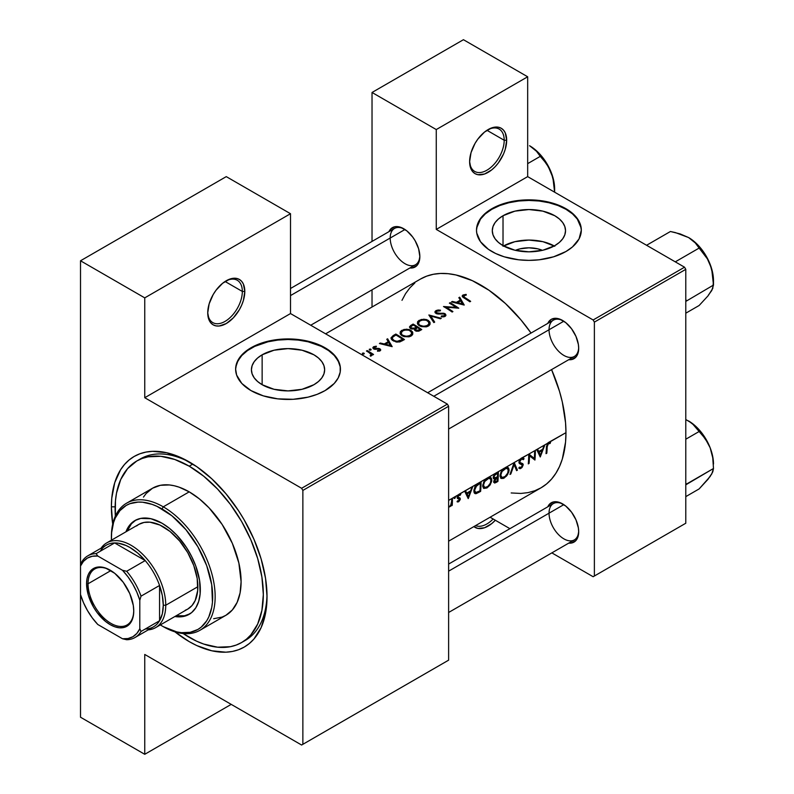 <?xml version="1.0" encoding="UTF-8"?>
<svg xmlns="http://www.w3.org/2000/svg" width="794" height="794" viewBox="0 0 794 794"><rect width="100%" height="100%" fill="white"/><g stroke="black" fill="none" stroke-linecap="round" stroke-linejoin="round"><path stroke-width="1.19" d="M504.2 140.26A24.455 14.123 120 0 0 487.516 129.938A24.455 14.123 -60 0 1 499.138 129.065A24.455 14.123 -60 0 1 504.2 140.26L486.95 130.295L504.2 140.26A24.455 14.123 -60 0 1 493.531 164.864A24.455 14.123 -60 0 1 474.683 171.425A24.455 14.123 -60 0 1 469.631 160.924A24.455 14.123 120 0 0 487.218 170.035A24.455 14.123 120 0 0 504.2 140.26L506.671 140.26L504.2 140.26M469.621 161.648A26.202 15.126 -60 0 1 488.141 129.561A26.202 15.126 -60 0 1 506.671 140.26L505.262 132.886L503.555 130.176L501.242 128.261L498.443 127.219L491.764 127.884L484.529 132.062L477.849 139.109L475.04 143.386L471.031 152.647L469.621 161.648L471.031 169.023L472.738 171.732L475.04 173.648L477.849 174.69L484.529 174.025L491.764 169.847L495.238 166.631L498.443 162.8L503.555 153.947L505.262 149.262L506.671 140.26A26.202 15.126 -60 0 1 488.141 172.348A26.202 15.126 -60 0 1 469.621 161.648M242.329 291.448A24.455 14.123 120 0 0 225.645 281.126A24.455 14.123 -60 0 1 237.267 280.252A24.455 14.123 -60 0 1 242.329 291.448L225.079 281.493L242.329 291.448A24.455 14.123 -60 0 1 231.65 316.062A24.455 14.123 -60 0 1 212.812 322.612A24.455 14.123 -60 0 1 207.75 312.111A24.455 14.123 120 0 0 225.337 321.223A24.455 14.123 120 0 0 242.329 291.448L244.8 291.448L242.329 291.448M207.74 312.846A26.202 15.126 -60 0 1 226.27 280.748A26.202 15.126 -60 0 1 244.8 291.448L243.391 284.073L241.674 281.364L239.371 279.458L236.562 278.416L229.883 279.081L222.657 283.25L215.978 290.296L213.169 294.584L209.15 303.844L207.74 312.846L209.15 320.22L210.867 322.93L213.169 324.835L215.978 325.877L219.184 326.006L226.27 323.545L233.367 317.818L239.371 309.71L241.674 305.134L243.391 300.45L244.8 291.448A26.202 15.126 -60 0 1 226.27 323.545A26.202 15.126 -60 0 1 207.74 312.846M515.375 250.328A23.195 13.399 180 0 1 542.441 250.328L537.786 248.84L528.913 247.817L520.03 248.84L515.375 250.328M554.242 245.951A36.613 21.14 -0 0 0 503.575 245.951M503.019 215.74A36.613 21.14 180 0 1 542.917 211.154A36.613 21.14 180 0 1 565.526 230.687A36.613 21.14 180 0 1 554.798 245.634L542.917 250.219L528.913 251.827L514.899 250.219L503.019 245.634L503.019 215.74L514.899 211.154L528.913 209.547L542.917 211.154L554.798 215.74L559.353 218.946L562.738 222.598L564.822 226.568L565.526 230.687L564.822 234.816L562.738 238.776L559.353 242.428L554.798 245.634A36.613 21.14 180 0 1 514.899 250.219A36.613 21.14 180 0 1 492.29 230.687L492.995 226.568L495.079 222.598L498.463 218.946L503.019 215.74L503.019 245.634L498.463 242.428L495.079 238.776L492.995 234.816L492.29 230.687A36.613 21.14 180 0 1 503.019 215.74M581.317 230.399A52.404 30.261 -0 0 0 548.733 202.678A52.404 30.261 -0 0 0 491.853 209.288L491.853 208.723A52.404 30.261 180 0 1 548.962 202.162A52.404 30.261 180 0 1 581.317 230.121A52.404 30.261 180 0 1 565.963 251.509L572.484 246.924L579.064 238.905L581.317 230.121L580.305 224.216L577.327 218.539L572.484 213.308L562.152 206.728L553.616 203.433L544.118 201.16L528.913 199.86L513.698 201.16L504.2 203.433L495.664 206.728L485.333 213.308L480.489 218.539L477.512 224.216L476.499 230.121L476.757 233.079L480.489 241.694L488.399 249.316L495.664 253.504L504.2 256.799L518.681 259.797L528.913 260.372L539.136 259.797L553.616 256.799L565.963 251.509A52.404 30.261 180 0 1 508.855 258.07A52.404 30.261 180 0 1 476.499 230.121A52.404 30.261 180 0 1 491.853 208.723L491.853 209.288A52.404 30.261 -0 0 0 476.499 230.399M262.139 354.809A36.613 21.14 180 0 1 302.048 350.223A36.613 21.14 180 0 1 324.647 369.756A36.613 21.14 180 0 1 313.928 384.703L302.048 389.288L288.033 390.896L274.019 389.288L262.139 384.703L262.139 354.809L274.019 350.223L288.033 348.616L302.048 350.223L313.928 354.809L318.483 358.015L321.858 361.667L323.942 365.627L324.647 369.756L323.942 373.875L321.858 377.845L318.483 381.497L313.928 384.703A36.613 21.14 180 0 1 274.019 389.288A36.613 21.14 180 0 1 251.42 369.756L252.125 365.627L254.209 361.667L257.593 358.015L262.139 354.809L262.139 384.703L257.593 381.497L254.209 377.845L252.125 373.875L251.42 369.756A36.613 21.14 180 0 1 262.139 354.809M340.437 369.468A52.404 30.261 -0 0 0 307.864 341.748A52.404 30.261 -0 0 0 250.973 348.358L250.973 347.792A52.404 30.261 180 0 1 308.092 341.231A52.404 30.261 180 0 1 340.437 369.18A52.404 30.261 180 0 1 325.093 390.579L334.254 383.452L338.184 377.964L340.189 372.148L340.189 366.223L339.435 363.285L334.254 354.918L328.547 349.985L321.282 345.797L312.737 342.502L298.256 339.504L288.033 338.929L277.811 339.504L267.975 341.231L254.785 345.797L247.52 349.985L241.813 354.918L236.632 363.285L235.629 369.18L236.632 375.086L241.813 383.452L250.973 390.579L263.33 395.869L277.811 398.856L293.175 399.293L308.092 397.139L317.153 394.34L325.093 390.579A52.404 30.261 180 0 1 267.975 397.139A52.404 30.261 180 0 1 235.629 369.18A52.404 30.261 180 0 1 250.973 347.792L250.973 348.358A52.404 30.261 -0 0 0 235.629 369.468M553.388 503.585A20.962 12.099 60 0 1 563.264 504.279A20.962 12.099 -120 0 0 549.041 513.172A20.962 12.099 -120 0 0 563.561 538.669A20.962 12.099 -120 0 0 578.677 530.988A20.962 12.099 60 0 1 574.35 539.89A20.962 12.099 60 0 1 558.192 534.273A20.962 12.099 60 0 1 549.041 513.172M547.781 506.81A22.708 13.111 60 0 1 562.628 503.902A22.708 13.111 60 0 1 578.687 531.722L578.379 527.921L575.987 519.852L571.551 512.18L565.765 506.066L559.502 502.453L553.706 501.877L549.279 504.438L547.781 506.81M427.658 392.742L553.388 320.151A20.962 12.099 60 0 1 563.264 320.855A20.962 12.099 -120 0 0 549.041 329.748A20.962 12.099 -120 0 0 563.561 355.246A20.962 12.099 -120 0 0 578.677 347.554A20.962 12.099 60 0 1 574.35 356.456A20.962 12.099 60 0 1 558.192 350.839A20.962 12.099 60 0 1 549.041 329.748M547.781 323.386A22.708 13.111 60 0 1 562.628 320.478A22.708 13.111 60 0 1 578.687 348.288L578.379 344.497L575.987 336.428L571.551 328.756L565.765 322.642L559.502 319.019L556.485 318.334L551.274 319.347L547.781 323.386M290.505 288.5L394.529 228.434A20.962 12.099 60 0 1 404.404 229.138A20.962 12.099 -120 0 0 390.191 238.031A20.962 12.099 -120 0 0 404.712 263.529A20.962 12.099 -120 0 0 419.828 255.837A20.962 12.099 60 0 1 415.49 264.749L310.732 325.232M388.931 231.669A22.708 13.111 60 0 1 403.779 228.761A22.708 13.111 60 0 1 419.837 256.571L418.617 248.77L415.133 240.751L412.701 237.039L406.915 230.925L400.642 227.312L394.856 226.737L390.43 229.297L388.931 231.669M136.806 460.986A104.818 60.513 60 0 1 189.21 466.177L192.833 464.083L189.21 466.177L174.759 459.468L160.854 456.312L148.041 456.828L142.195 458.456L136.806 460.986L127.586 468.629L120.738 479.477L116.52 493.094L115.458 500.786L115.348 516.12A104.818 60.513 60 0 1 136.806 460.986L140.508 458.843A104.818 60.513 60 0 1 191.096 463.011A104.818 60.513 -120 0 0 138.692 459.974M111.388 506.83A110.058 63.54 60 0 1 189.21 461.9A110.058 63.54 60 0 1 267.032 596.691L265.543 578.29L261.107 558.877L253.921 539.195L244.244 519.991L238.587 510.8L225.903 493.689L211.8 478.812L196.843 466.733L181.588 457.93L166.621 452.719L152.527 451.329L145.977 452.084L139.843 453.791L134.186 456.451L129.055 460.024L124.509 464.48L120.579 469.77L114.743 482.673L111.765 498.235L111.388 506.83L112.718 524.1A110.058 63.54 60 0 1 111.388 506.83L115.12 506.83L111.388 506.83M457.602 498.582L457.116 497.143L458.297 494.821L455.111 496.657L454.724 498.414L454.019 498.156L454.347 497.104L448.62 500.409L452.461 498.195A120.539 69.594 60 0 1 452.223 505.351L451.449 505.798A120.539 69.594 -120 0 0 451.508 504.766L449.235 506.959L451.121 504.547L451.657 501.074A120.539 69.594 -120 0 0 451.677 498.642A120.539 69.594 60 0 1 451.657 501.074L450.694 505.302M450.397 505.639L449.235 506.959L450.436 506.393L451.508 504.766A120.539 69.594 60 0 1 451.449 505.798L452.223 505.351L451.498 504.934L452.223 505.351A120.539 69.594 -120 0 0 452.461 498.195L454.347 497.104L454.009 497.997L454.724 498.414L454.009 497.997L455.23 497.878L455.111 496.657L458.297 494.821L457.096 497.471L457.87 498.682M520.159 462.704L522.71 463.627L523.246 464.728L522.124 467.348L519.911 468.698L518.76 468.093L519.504 467.1L521.102 467.348L522.462 465.403L519.107 463.101L519.187 460.977L520.378 458.982L514.204 462.545L517.42 470.157L516.596 470.644L514.125 464.679L510.83 473.968L509.996 474.445L514.095 462.604L506.135 467.2L508.716 468.271L508.875 471.795L506.632 475.963L503.366 478.425L501.123 478.445L500.012 476.102L500.945 472.102L503.207 468.897L498.354 471.696A120.539 69.594 60 0 1 497.907 481.422L494.712 483.03L493.679 482.137L494.791 478.99L493.431 478.534L493.282 476.827L496.012 473.045L488.836 477.184L491.417 478.256L491.685 481.343L489.948 485.174L486.97 487.973L483.824 488.429L482.752 486.543L483.655 482.087L485.908 478.881L481.055 481.68A120.539 69.594 60 0 1 480.618 491.407L476.162 493.66L474.078 492.518L474.812 486.93L478.375 483.228L472.857 486.414L468.311 498.513L464.649 491.149L459.676 494.027L460.768 494.245L460.242 495.218L458.396 495.714L457.979 497.451L460.063 498.086L460.222 499.585L458.763 501.689L457.046 501.719L457.602 500.816L458.982 500.667L459.16 498.87M511.177 492.955L520.914 493.441L528.089 492.617L534.809 490.742L541.002 487.834A120.539 69.594 -120 0 0 565.963 432.661L549.478 442.179L550.56 442.447L550.093 443.469L547.91 443.995L547.195 446.784A120.539 69.594 60 0 1 546.798 453.205L546.024 453.652A120.539 69.594 -120 0 0 546.421 447.131L547.493 443.32L544.912 444.819L540.257 456.977L536.704 449.553L535.374 450.317A120.539 69.594 60 0 1 534.938 460.054L529.479 455.825A120.539 69.594 60 0 1 529.062 463.438L528.288 463.885A120.539 69.594 -120 0 0 528.725 454.158L522.502 457.751L524.05 458.763L523.315 459.686L522.045 458.922L520.824 459.597L519.762 461.413L520.08 462.644M448.62 541.18L541.002 487.834L546.619 483.923L551.602 479.04L555.899 473.244L559.482 466.574L562.301 459.111L565.556 442.069L565.963 432.661A120.539 69.594 -120 0 0 551.572 369.607L559.482 391.253L562.301 401.972L565.556 422.775L565.963 432.661L548.475 442.496L550.56 442.447L550.093 443.469L548.446 442.516L547.493 443.32L548.475 442.496L550.093 443.469L548.029 442.804L549.001 443.36L547.681 443.112L548.436 443.548L547.195 446.784L546.451 446.357L547.195 446.784A120.539 69.594 -120 0 1 546.798 453.205L546.103 452.798L546.798 453.205L546.024 453.652A120.539 69.594 60 0 0 546.421 447.131L547.493 443.32L544.069 445.305L544.912 444.819L540.257 456.977L536.704 449.553L544.069 445.305L537.548 449.067L538.789 451.498L542.709 449.235L544.069 445.305L542.709 449.235L538.789 451.498L537.548 449.067L535.374 450.317A120.539 69.594 -120 0 1 534.938 460.054L529.479 455.825A120.539 69.594 -120 0 1 529.062 463.438L528.367 463.041L529.062 463.438L528.288 463.885A120.539 69.594 60 0 0 528.725 454.158L534.6 450.764L528.903 454.059L534.332 458.446A120.539 69.594 -120 0 0 534.6 450.764A120.539 69.594 60 0 1 534.332 458.446L528.903 454.059L521.44 458.108L523.425 458.029L522.502 457.751M420.463 279.061L426.666 276.153L433.385 274.277L440.551 273.454L448.114 273.692L455.994 274.982L472.38 280.679L489.084 290.326L505.48 303.556L520.914 319.853L531.047 333.053A120.539 69.594 -120 0 0 420.463 279.061L325.609 333.827M521.172 458.277L520.378 458.982L521.172 458.277M457.364 498.414L459.528 499.495L458.982 500.667L457.602 500.816L457.046 501.719L458.595 501.788L460.302 499.019L457.116 497.173L460.302 499.019L460.063 498.086L457.235 496.617L457.87 496.984L459.001 495.178L458.327 494.791L460.242 495.218L460.768 494.245L458.793 494.414L520.378 458.982L519.365 460.55L519.127 463.13L522.462 465.403L521.102 467.348L519.504 467.1L518.76 468.093L520.229 468.659L521.757 467.735M455.448 497.163L454.347 497.104L455.022 496.657M462.773 295.16L466.108 294.376L466.316 295.031L463.478 295.914L464.897 297.571A120.539 69.594 60 0 1 470.653 301.343L469.879 301.789A120.539 69.594 -120 0 0 464.043 297.968L462.267 296.559L462.773 295.16M456.371 302.355L460.292 300.082L458.833 297.681L459.676 297.184L464.222 305.055L451.478 301.918L452.322 301.432L456.371 302.355L452.322 301.432L452.322 302.107L452.322 301.432L451.478 301.918L464.222 305.055L459.676 297.184L459.676 299.07L459.676 297.184L458.833 297.681L460.292 300.082L456.371 302.355L456.371 303.04L456.371 302.355M444.442 315.615L444.749 314.642L443.618 313.967L438.149 314.027L435.132 312.757L435.082 311.456L436.214 310.494L440.213 310.146L440.213 310.891L436.72 311.218L436.372 312.767L445.325 313.958L445.97 315.168L445.216 316.3L441.256 316.746L441.424 315.982L444.223 315.764L441.424 315.982L441.256 316.746L443.251 316.895L445.702 315.843M428.859 314.98L441.275 318.305L440.442 318.781L430.745 316.032L434.685 322.116L433.852 322.592L428.859 314.98L433.852 322.592L434.685 322.116L430.745 316.032L440.442 318.781L441.275 318.305L428.859 314.98M401.695 330.413L406.439 329.182L409.476 329.659L412.394 331.703L412.811 334.036L411.491 335.753L408.979 336.825L404.017 336.606L401.496 335.356L400.136 333.649L400.285 331.823L401.695 330.413M393.149 335.604L395.829 334.056A120.539 69.594 60 0 1 404.474 339.554L400.107 341.807L396.831 342.085L392.524 340.418L390.985 337.887L393.149 335.604L390.976 338.065L391.521 339.475L396.057 341.966L399.67 341.926L404.474 339.554A120.539 69.594 -120 0 0 395.829 334.056L395.829 335.078L395.829 334.056L393.149 335.604L393.149 336.745L393.149 335.604M373.448 346.849L376.287 346.194L376.356 346.839L374.242 347.306L374.153 348.278L379.393 348.586L380.505 349.34L380.554 350.432L377.527 351.216L377.507 350.561L379.264 350.362L377.507 350.561L377.527 351.216L380.038 350.869L380.505 349.34L378.718 348.417L374.341 348.417L374.44 347.177L376.356 346.839L376.287 346.194L373.627 346.74L372.833 347.802L373.448 346.849M372.843 347.951L373.597 348.884L372.843 347.951M373.736 348.963L374.867 349.31L373.736 348.963M375.125 349.33L376.892 349.201L375.125 349.33M377.279 349.152L378.45 349.092L377.279 349.152M378.659 349.122L379.234 349.33L378.659 349.122M379.413 350.253L379.264 351.147L379.264 350.362M369.26 349.281L370.5 349.062L371.106 349.727L369.716 350.154L369.26 349.281M370.947 355.097L370.709 356.109L370.709 355.295L370.203 355.454L370.441 356.139L371.761 355.523L371.84 354.322A120.539 69.594 60 0 1 372.763 354.928L373.547 354.481A120.539 69.594 -120 0 0 367.225 350.561L366.451 351.017L367.225 350.561A120.539 69.594 60 0 1 373.547 354.481L372.763 354.928A120.539 69.594 -120 0 0 371.84 354.322L371.731 355.563L370.441 356.139L371.026 354.293L368.575 352.268A120.539 69.594 -120 0 0 366.451 351.017A120.539 69.594 60 0 1 368.575 352.268L371.066 354.402M362.392 353.251L363.632 353.032L364.238 353.697L362.838 354.124L362.392 353.251M384.316 343.951L388.236 341.688L386.777 339.276L387.621 338.79L392.167 346.66L379.423 343.524L380.266 343.038L384.316 343.951L380.266 343.038L380.266 343.703L380.266 343.038L379.423 343.524L392.167 346.66L387.621 338.79L387.621 340.666L387.621 338.79L386.777 339.276L388.236 341.688L384.316 343.951L384.316 344.646L384.316 343.951M410.667 328.577L410.776 326.741L413.227 325.034A120.539 69.594 60 0 1 416.443 326.999L416.443 328.091L416.443 326.999L414.21 328.16L411.252 328.021L410.786 325.421L413.118 324.071A120.539 69.594 60 0 1 421.763 329.57L418.676 331.177L416.364 331.187L414.706 330.274L414.349 328.895L411.798 328.994L410.012 328.121L409.496 326.89L410.786 325.421L409.486 327.078M418.984 320.439L423.738 319.198L426.765 319.674L429.683 321.719L430.11 324.051L428.79 325.768L426.269 326.85L421.306 326.622L418.795 325.371L417.436 323.664L417.575 321.838L418.984 320.439M449.374 303.139L450.148 302.693A120.539 69.594 60 0 1 458.793 308.191L446.109 307.169A120.539 69.594 60 0 1 452.917 311.585L452.143 312.032A120.539 69.594 -120 0 0 443.499 306.534L456.163 307.377A120.539 69.594 -120 0 0 449.374 303.139A120.539 69.594 60 0 1 456.163 307.377L443.499 306.534A120.539 69.594 60 0 1 452.143 312.032L452.917 311.585A120.539 69.594 -120 0 0 446.109 307.169L458.793 308.191A120.539 69.594 -120 0 0 450.148 302.693L450.148 303.596L450.148 302.693L449.374 303.139M470.644 490.841L472.003 486.901L465.492 490.662L466.733 493.104L470.644 490.841L466.733 493.104L465.492 490.662L464.649 491.149L468.202 498.582L472.857 486.414L472.003 486.901L470.644 490.841M527.673 176.625L684.547 267.201L593.138 319.972L436.263 229.406L527.673 176.625L684.547 267.201L685.788 269.345L685.788 523.236L594.378 576.007L594.378 322.116L685.788 269.345L685.788 523.236L593.138 576.722L551.85 552.882L593.138 576.722L685.788 523.236L593.138 576.722L594.378 576.007L594.378 322.116L593.138 319.972L594.378 322.116L685.788 269.345L684.547 267.201L593.138 319.972L436.263 229.406L436.263 129.561L436.263 229.406L527.673 176.625L527.673 76.78L463.438 39.7L527.673 76.78L527.673 176.625M100.272 551.235A47.164 27.234 60 0 1 114.644 542.937A47.164 27.234 60 0 1 145.203 560.574L137.779 553.1L129.918 547.473L125.968 545.468L118.266 543.175L114.644 542.937L145.203 560.574L126.673 571.273L122.514 570.3L97.801 556.038L96.114 553.636A47.164 27.234 -120 0 0 81.742 561.924L80.512 566.023L80.512 260.779L226.27 176.625L290.505 213.715L290.505 313.561L447.379 404.126L301.621 488.28L144.746 397.715L290.505 313.561L447.379 404.126L448.62 406.27L448.62 660.161L302.861 744.315L302.861 490.424L448.62 406.27L448.62 660.161L301.621 745.03L144.746 654.455L144.746 754.3L80.512 717.22L80.512 594.547L83.469 602.626L87.449 610.517L92.283 617.901L97.801 624.501L122.514 638.763L126.673 639.736A47.164 27.234 -120 0 0 141.034 631.448L139.804 628.779L139.804 600.254L141.034 596.155L159.564 585.466L159.564 620.749A47.164 27.234 60 0 1 145.203 629.047M372.029 307.02L372.029 289.84L372.029 307.02M372.029 241.426L372.029 92.471L463.438 39.7L372.029 92.471L436.263 129.561L527.673 76.78L436.263 129.561L372.029 92.471L372.029 241.426M509.917 528.675L490.097 517.231L509.917 528.675M409.893 267.985L412.701 267.876L417.128 265.315L418.617 262.963L419.837 256.571A22.708 13.111 60 0 1 409.893 267.985M568.742 359.692L571.551 359.583L575.987 357.032L578.379 351.732L578.687 348.288A22.708 13.111 60 0 1 568.742 359.692M568.742 543.126L571.551 543.017L575.987 540.456L577.466 538.114L578.687 531.722A22.708 13.111 60 0 1 568.742 543.126M414.845 282.972L409.863 287.855L405.565 293.661L401.992 300.321M80.512 717.22L80.512 260.779L144.746 297.869L144.746 397.715L301.621 488.28L302.861 490.424L302.861 744.315L301.621 745.03L144.746 654.455L144.746 754.3L80.512 717.22M174.918 631.835L189.21 641.621L196.843 645.591L211.8 650.792L225.903 652.192L232.453 651.437L238.587 649.72L244.244 647.07L249.366 643.497L253.921 639.041L261.107 627.657L265.543 613.355L267.032 596.691A110.058 63.54 60 0 1 174.918 631.835M447.379 660.876L301.621 745.03L447.379 660.876M267.012 594.508A104.818 60.513 60 0 1 245.326 640.391A104.818 60.513 60 0 1 243.44 641.403A104.818 60.513 -120 0 0 267.012 594.508M340.189 366.788L338.184 360.972L334.254 355.494L328.547 350.561L321.282 346.363L308.092 341.797L298.256 340.08L288.033 339.495L277.811 340.08L267.975 341.797L254.785 346.363L247.52 350.561L241.813 355.494L237.882 360.972L235.878 366.788M581.059 227.719L577.327 219.104L572.484 213.874L565.963 209.288L558.023 205.527L548.962 202.738L539.136 201.011L528.913 200.435L518.681 201.011L508.855 202.738L499.793 205.527L491.853 209.288L485.333 213.874L480.489 219.104L476.757 227.719M554.798 246.259L542.917 241.684L528.913 240.076L514.899 241.684L503.019 246.259M231.213 704.377L144.746 754.3L231.213 704.377M226.27 176.625L80.512 260.779L144.746 297.869L290.505 213.715L226.27 176.625M144.746 297.869L290.505 213.715L290.505 313.561L144.746 397.715L144.746 297.869M363.96 354.005L363.96 353.161L362.511 353.161L363.235 354.174L363.96 353.161L364.257 353.588M362.511 353.161L362.511 353.995M367.225 350.561L367.225 351.464L367.225 350.561M371.949 355.067L371.84 354.322M370.828 350.035L370.828 349.191L369.389 349.191L370.103 350.204L370.828 349.191L371.126 349.618M369.389 349.191L369.389 350.025M373.627 348.903L373.627 346.74L373.627 348.903M376.287 346.839L376.287 346.194L376.287 346.839M374.341 348.417L373.954 347.782M375.155 349.33L375.155 348.665L375.155 349.33M376.763 349.221L376.763 348.506L376.763 349.221M378.718 349.132L378.718 348.417L378.718 349.132M379.979 350.898L379.979 348.864L379.979 350.898M380.554 350.432L380.713 349.886M388.236 342.75L388.236 341.688L388.236 342.75M390.44 345.529L385.606 344.268L385.606 344.963L385.606 344.268L388.703 342.482L390.44 346.253L388.703 342.482L385.606 344.268L390.44 345.529M392.315 338.78L394.29 340.586L397.109 341.351L402.806 339.385A120.539 69.594 -120 0 0 395.938 335.018L392.802 337.033L392.315 338.78L392.693 337.152L395.938 335.018A120.539 69.594 60 0 1 402.806 339.385L402.806 340.517L402.806 339.385L402.201 340.854L402.201 339.743L399.303 341.112L399.303 342.006L399.303 341.112L396.226 341.241L393.725 340.259L393.725 341.142L392.216 338.254L392.216 340.179M411.074 336.031L412.453 334.78L412.771 332.468L410.974 330.383L410.974 331.445L410.974 330.383L408.9 329.49L403.977 329.46L400.494 331.485L400.504 334.373L404.017 336.606L408.979 336.825L411.074 336.031M401.913 331.465L401.913 330.284L401.913 331.465M411.59 333.867L410.141 335.435L410.141 336.477L410.141 335.435L406.717 336.269L403.56 335.663M401.178 335.098L401.178 332.944L402.707 336.09L401.178 332.944L402.826 330.78L404.503 330.106L408.503 330.106L410.2 330.83L411.709 332.835M402.826 335.286L402.826 336.15L402.826 335.286M409.496 326.89L411.312 328.855L414.349 328.895L414.607 330.165L416.106 331.108L418.974 331.078L421.763 329.57A120.539 69.594 -120 0 0 413.118 324.071L413.118 325.093L413.118 324.071L410.786 325.421L411.252 328.835L411.252 328.021L414.21 328.16L414.21 328.924L414.21 328.16L415.927 327.297L415.927 328.448L416.443 326.999A120.539 69.594 -120 0 0 413.227 325.034L410.776 326.741M415.421 329.589L417.207 330.592L420.105 329.401L419.053 330.016L419.053 331.048L419.053 330.016L415.947 330.215L415.947 331.058L415.49 328.914L417.336 327.565A120.539 69.594 60 0 1 420.105 329.401L420.105 330.532L420.105 329.401A120.539 69.594 -120 0 0 417.336 327.565L415.421 329.589L415.49 328.914M428.363 326.046L429.752 324.796L430.07 322.483L428.274 320.399L428.274 321.461L428.274 320.399L426.199 319.506L421.277 319.476L417.783 321.501L417.803 324.389L421.306 326.622L426.269 326.85L428.363 326.046M419.202 321.481L419.202 320.3L419.202 321.481M428.879 323.883L427.44 325.451L427.44 326.493L427.44 325.451L424.006 326.284L420.85 325.679M418.468 325.113L418.478 322.959L419.996 326.106L418.478 322.959L420.125 320.796L421.803 320.121L425.802 320.121L427.5 320.845L429.008 322.85M420.125 325.302L420.125 326.165L420.125 325.302M430.745 317.739L430.745 316.032L430.745 317.739M436.104 312.022L436.64 313.759L436.104 312.022L436.879 311.129L440.213 310.891L440.501 310.206L438.129 310.007L435.985 310.613L435.985 313.481L435.985 310.613L434.933 312.062M437.802 313.997L437.802 313.312L437.802 313.997M445.136 313.809L445.136 316.349L445.136 313.809L444.312 313.422L443.33 313.223L443.33 313.918L443.33 313.223L440.739 313.283L440.739 313.977L440.739 313.283L437.802 313.312M441.424 316.776L441.424 315.982L441.424 316.776M444.223 316.746L444.223 315.764L444.223 316.746M434.933 311.982L436.968 313.848L443.618 313.967L444.749 314.642L444.223 315.764M446.109 308.092L446.109 307.169L446.109 308.092M456.163 308.012L456.163 307.377L456.163 308.012M460.292 301.154L460.292 300.082L460.292 301.154M462.495 303.933L457.662 302.663L457.662 303.358L457.662 302.663L460.758 300.876L462.495 304.648L460.758 300.876L457.662 302.663L462.495 303.933M470.653 301.343A120.539 69.594 -120 0 0 464.897 297.571L464.897 298.504L464.897 297.571L463.597 296.638L463.865 295.537L466.316 295.031L466.108 294.376L463.021 295.001L462.267 296.559L464.043 297.968A120.539 69.594 60 0 1 469.879 301.789L470.653 301.343M463.021 297.303L463.021 295.001L463.021 297.303M462.257 295.715L462.267 296.559M466.108 295.05L466.108 294.376L466.108 295.05M463.597 296.638L463.865 295.537M402.707 335.207L405.923 336.239L409.347 335.812L411.471 334.125L411.352 331.912L408.97 330.244L405.476 329.937L402.479 330.999L401.178 332.944M419.996 325.222L423.212 326.255L426.646 325.828L428.77 324.141L428.651 321.927L426.259 320.26L422.765 319.952L419.768 321.014L418.478 322.959M465.205 492.22L466.733 493.104L465.205 492.22M468.42 496.687L467.1 493.868L465.592 492.995L467.1 493.868L470.197 492.082L469.343 491.595L470.197 492.082L468.42 496.687L466.971 495.843L468.42 496.687L470.197 492.082L467.1 493.868L468.42 496.687M457.046 501.719L457.721 501.997M458.595 501.788L457.423 501.113L458.595 501.788M458.475 498.761L459.339 498.979M460.768 494.245L459.676 494.027M460.063 498.086L458.069 497.55M454.218 498.463L454.724 498.414M480.618 491.407A120.539 69.594 -120 0 0 481.055 481.68L476.658 484.439L475.159 486.275L473.859 490.583L474.326 493.005L475.477 493.699L480.618 491.407L479.814 490.95L480.618 491.407M478.038 491.933L478.871 492.419L478.038 491.933M474.058 492.449L476.162 493.66L474.058 492.449M474.326 493.005L475.08 493.61M480.281 483.149A120.539 69.594 60 0 1 479.933 490.881L475.725 492.538L473.939 489.729L474.633 490.136L476.807 485.402L476.102 484.985L476.807 485.402L479.288 483.725L478.405 483.209L479.288 483.725L480.281 483.149L479.397 482.643L480.281 483.149L475.646 486.841L474.633 490.722L475.973 492.578L479.933 490.881A120.539 69.594 -120 0 0 480.281 483.149M475.725 492.538L475.03 492.052M482.722 485.591L483.824 488.429L486.97 487.973L486.057 487.447L486.97 487.973L490.305 484.648L491.814 480.291L490.98 479.814L491.814 480.291L491.814 479.774M483.308 488.002L483.824 488.429M490.077 477.214L491.059 477.789L488.836 477.184L485.908 478.881L483.586 482.226M483.496 485.144L484.707 487.506L487.754 486.524L490.454 483.05L490.93 479.616L489.451 478.266L486.573 478.316L487.397 478.792L484.697 481.521L483.496 485.144L482.812 484.747L483.496 485.144L484.697 481.521L488.816 478.256L490.821 479.308L490.761 482.256L489.104 485.203L487.02 487.02L485.7 487.536L483.893 486.93M490.017 478.454L488.181 477.393M485.928 479.765L485.749 480.301M494.622 483.04L496.23 482.405L495.347 481.889L496.23 482.405L497.907 481.422L497.113 480.966L497.907 481.422A120.539 69.594 -120 0 0 498.354 471.696L493.789 475.398M493.213 477.452L493.61 478.772L494.791 478.99L493.273 478.117L494.791 478.99L493.749 482.405M494.593 481.799L497.223 480.896A120.539 69.594 -120 0 0 497.431 477.819L496.052 477.621L496.905 478.117L494.444 481.154L493.818 480.797L494.593 481.799L495.347 479.278L497.431 477.819A120.539 69.594 60 0 1 497.223 480.896L495.267 481.918M495.347 477.938L497.481 476.827L494.384 477.919L493.322 476.618L493.997 477.005L494.861 475.02L496.468 473.8L495.605 473.303L496.468 473.8L497.57 473.164L496.687 472.658L497.57 473.164A120.539 69.594 60 0 1 497.481 476.827A120.539 69.594 -120 0 0 497.57 473.164L494.523 475.477L494.037 477.452L495.347 477.938L494.384 477.919M500.012 475.606L501.123 478.445L504.259 477.988L503.356 477.462L504.259 477.988L507.594 474.663L509.113 470.306L508.269 469.83L509.113 470.306L509.113 469.79M500.597 478.018L501.123 478.445M507.376 467.229L508.359 467.805L506.135 467.2L503.207 468.897L500.875 472.241M500.796 475.159L502.007 477.522L505.053 476.539L507.753 473.065L508.229 469.631L506.741 468.281L503.872 468.331L504.686 468.807L501.997 471.537L500.796 475.159L500.101 474.762L500.796 475.159L501.997 471.537L506.106 468.271L508.11 469.323L508.061 472.271L506.393 475.219L504.309 477.035L502.999 477.551L501.183 476.946M507.306 468.47L505.47 467.408M503.227 469.78L503.039 470.316M517.42 470.157L514.095 462.604L509.996 474.445L510.83 473.968L514.125 464.679L516.596 470.644L517.42 470.157L516.12 469.403L517.42 470.157M513.559 464.351L514.125 464.679L513.559 464.351M510.304 473.661L510.83 473.968L510.304 473.661M519.723 461.79L519.058 461.403L519.723 461.79L521.44 459.131L520.666 458.684L523.315 459.686L524.05 458.763L522.333 457.771L524.05 458.763L523.425 458.029M522.571 459.001L523.315 459.686M518.958 461.969L520.001 462.574L518.958 461.969M523.236 464.917L518.958 462.445L523.236 464.917L522.849 463.736L518.958 462.019M519.266 467.418L520.924 468.371L519.266 467.418M521.976 464.49L519.008 462.783L522.353 464.808M519.177 463.22L520.864 464.202L519.177 463.22M519.554 463.656L520.169 463.994M528.725 455.002L534.332 458.446L528.725 455.002M537.26 450.615L538.789 451.498L537.26 450.615M540.476 455.081L539.156 452.272L537.647 451.399L539.156 452.272L542.252 450.486L541.399 449.99L542.252 450.486L540.476 455.081L539.027 454.247L540.476 455.081L542.252 450.486L539.156 452.272L540.476 455.081M301.621 488.28L447.379 404.126L448.62 406.27L302.861 490.424L301.621 488.28M473.889 526.581L477.849 528.427L484.529 527.762L491.764 523.583L495.337 520.259A26.202 15.126 -60 0 1 473.889 526.581M493.153 518.988A24.455 14.123 -60 0 1 475.586 525.608A24.455 14.123 120 0 0 493.153 518.988M135.585 520.199A54.151 31.264 -120 0 0 127.199 531.087L131.437 523.782L136.201 519.832M125.958 531.791A54.151 31.264 60 0 1 134.96 520.546A54.151 31.264 60 0 1 162.036 523.226L169.509 528.397L176.695 535.057L186.332 547.294L191.642 556.485L195.81 566.102L199.592 580.503L200.148 593.783L198.679 601.435L195.81 607.787L191.642 612.591L186.332 615.648L180.089 616.869L174.879 616.521A54.151 31.264 60 0 0 189.111 614.348L189.111 614.348A54.151 31.264 60 0 0 197.418 570.955A54.151 31.264 60 0 0 162.036 523.226L150.92 518.72L140.766 518.403L134.96 520.546L132.439 522.303L128.271 527.107L125.958 531.791M111.398 537.498A73.366 42.36 60 0 1 126.593 503.198A73.366 42.36 60 0 1 163.276 506.83L162.036 508.964A71.619 41.348 60 0 1 212.683 596.691A71.619 41.348 60 0 1 162.036 625.93L163.276 626.645A73.366 42.36 -120 0 0 215.154 596.691A73.366 42.36 -120 0 0 163.276 506.83A73.366 42.36 60 0 1 211.204 571.481A73.366 42.36 60 0 1 199.959 630.277A73.366 42.36 60 0 1 163.276 626.645L176.744 631.895L181.419 632.669L190.173 632.312L197.855 629.473L201.19 627.151L206.708 620.799L208.832 616.839L211.71 607.529L212.445 602.279L211.71 584.712L206.708 565.665L197.855 546.768L185.915 529.658L171.921 515.792L157.073 506.383L152.16 504.389L142.662 502.225L138.166 502.086L129.908 503.694L126.226 505.421L119.924 510.641L115.249 518.055L113.572 522.492L111.636 532.615L111.418 540.188A71.619 41.348 60 0 1 111.388 538.203A71.619 41.348 60 0 1 162.036 508.964L163.276 506.83L189.21 491.853L163.276 506.83A73.366 42.36 -120 0 0 111.388 536.784L111.388 538.203M199.959 630.277L225.903 615.3A73.366 42.36 -120 0 0 237.148 556.505A73.366 42.36 -120 0 0 189.21 491.853L199.334 498.84L209.07 507.872L222.131 524.447L232.354 543.384L238.865 563.035L241.098 581.714L240.096 592.82L237.148 602.358L232.354 609.941L225.903 615.3L222.131 617.067L213.675 618.715M189.21 466.177A104.818 60.513 60 0 1 257.683 558.539A104.818 60.513 60 0 1 241.624 642.535A104.818 60.513 60 0 1 189.21 637.334A104.818 60.513 60 0 1 183.136 633.543L196.475 641.125L203.671 644.043L217.576 647.199L230.389 646.693L236.235 645.056L241.624 642.525L246.507 639.13L250.835 634.882L257.683 624.044L261.901 610.417L263.33 594.547L261.901 577.03L257.683 558.539L250.835 539.791L241.624 521.499L230.389 504.369L217.576 489.064L203.671 476.172L189.21 466.177M136.538 525.965L138.821 524.377A48.91 28.237 60 0 1 163.276 526.799A48.91 28.237 60 0 1 195.225 569.903A48.91 28.237 60 0 1 187.731 609.097L185.22 610.278M143.456 497.104L146.076 493.57L152.527 488.221L160.388 485.303L169.36 484.945L174.154 485.739L179.097 487.159L189.21 491.853A73.366 42.36 -120 0 0 152.527 488.221L126.593 503.198M160.338 624.908L162.036 625.93A71.619 41.348 60 0 1 160.338 624.908M189.726 613.98A54.151 31.264 -120 0 1 176.109 615.807L184.545 615.777L190.352 613.633M106.704 542.917A48.91 28.237 60 0 1 144.389 556.018A48.91 28.237 60 0 1 165.748 605.246L197.865 586.706L165.748 605.246A48.91 28.237 -120 0 0 140.002 551.77A48.91 28.237 -120 0 0 101.096 548.168A48.91 28.237 60 0 1 106.704 542.917L138.821 524.377L144.061 522.432L150.036 522.194L159.882 525.033L170.025 531.454L179.573 540.922L187.731 552.614L193.776 565.517L197.2 578.528L197.696 590.518L195.225 600.462L192.029 605.524L187.731 609.097L155.614 627.637A48.91 28.237 60 0 1 148.26 629.86A48.91 28.237 -120 0 0 165.748 605.246L163.276 605.246A47.164 27.234 60 0 1 159.564 620.749L162.333 613.782L163.276 605.246L162.333 595.629L159.564 585.466A47.164 27.234 60 0 1 163.276 605.246L165.748 605.246A48.91 28.237 60 0 1 155.614 627.637M563.819 321.213L433.792 396.285L563.819 321.213M708.347 295.14L711.761 290.544L713.488 285.066L712.774 274.466L710.154 264.352A35.154 20.297 -120 0 0 688.626 237.565L694.949 242.458L702.392 251.589L707.99 259.658L710.154 264.352A35.154 20.297 -120 0 1 713.488 280.629L711.593 268.551L706.203 256.125L698.144 245.247L688.626 237.565L680.17 233.922L670.424 231.501L646.574 245.277L670.424 231.501L675.376 232.582L688.626 237.565L694.949 242.458L699.137 248.075L675.277 261.851L699.137 248.075L707.99 259.658L711.742 269.295L713.488 285.066L685.788 301.412L713.488 285.066L713.488 280.629L712.784 288.411L708.02 295.864L699.137 305.492L685.788 313.193L699.137 305.492L708.02 295.864L711.593 290.525M686.592 300.598L685.788 299.775L686.592 300.598M563.819 504.647L448.62 571.154L563.819 504.647M713.488 464.053A35.154 20.297 -120 0 0 710.154 447.776L712.774 457.9L713.488 468.5L712.645 456.143L710.154 447.776L706.203 439.558L698.144 428.671L691.872 423.113L685.788 419.53L692.1 423.331L699.137 431.509L685.788 439.211L699.137 431.509L705.37 438.854L710.154 447.776L712.774 457.9L713.488 468.5L685.788 484.836L686.592 484.022L685.788 484.022L686.592 484.022L685.788 483.209L686.592 484.022L713.488 468.5L712.784 471.834L710.154 476.489L699.137 488.915L685.788 496.627L699.137 488.915L708.02 479.288L711.593 473.949M688.497 420.919A35.154 20.297 -120 0 1 688.626 420.999L694.949 425.892L702.392 435.013L707.99 443.082L710.154 447.776A35.154 20.297 -120 0 0 688.626 420.999L688.408 420.87M708.347 478.564L711.761 473.968L713.488 468.5M529.648 145.778A35.154 20.297 -120 0 1 529.777 145.858L536.089 150.741L540.277 156.358L527.673 163.643L540.277 156.358L546.51 163.703L551.304 172.635A35.154 20.297 -120 0 1 554.639 188.912L554.639 192.198L554.42 185.042L552.743 176.834L551.304 172.635L553.924 182.759L554.629 192.188L552.882 177.588L547.354 164.408L539.285 153.53L529.777 145.858L536.089 150.741L543.543 159.872L549.13 167.941L551.304 172.635A35.154 20.297 -120 0 0 529.777 145.858L529.558 145.729M110.535 570.38A32.316 18.659 -120 0 0 88.045 583.779L86.566 583.779A33.368 19.264 60 0 1 110.158 570.161A33.368 19.264 60 0 1 133.749 611.023L133.303 616.075L131.953 620.412L129.779 623.866L126.841 626.297L123.269 627.617L119.189 627.786L114.763 626.774L110.158 624.64L105.552 621.464L97.047 612.482L93.474 607.033L88.362 595.242L86.566 583.779L87.022 578.727L88.362 574.39L90.536 570.936L93.474 568.504L97.047 567.184L101.126 567.015L105.552 568.018L114.763 573.337L123.269 582.32L129.779 593.594L133.303 605.445L133.749 611.023A33.368 19.264 60 0 1 110.158 624.64A33.368 19.264 60 0 1 86.566 583.779L88.045 583.779A32.316 18.659 60 0 1 94.744 568.98A32.316 18.659 60 0 1 110.535 570.38M110.892 570.588L88.045 583.779L110.892 570.588M87.806 555.84L106.336 545.141A47.164 27.234 -120 0 1 114.644 542.937L96.114 553.636L97.801 556.038A45.417 26.222 60 0 0 80.512 566.023L81.742 561.924A47.164 27.234 60 0 1 87.806 555.84A47.164 27.234 60 0 1 96.114 553.636L114.644 542.937L145.203 560.574A47.164 27.234 60 0 1 159.564 585.466L159.564 620.749L141.034 631.448A47.164 27.234 60 0 1 134.98 637.532A47.164 27.234 60 0 1 126.673 639.736L122.514 638.763L128.032 638.535L132.866 636.738L136.846 633.443L139.804 628.779L139.804 600.254L136.846 592.175L132.866 584.285L128.032 576.901L122.514 570.3L97.801 556.038L92.283 556.266L87.449 558.063L83.469 561.358L80.512 566.023L80.512 594.547A45.417 26.222 60 0 0 97.801 624.501L122.514 638.763A45.417 26.222 60 0 0 139.804 628.779L141.034 631.448L159.564 620.749A47.164 27.234 -120 0 1 153.51 626.833L134.98 637.532M159.564 585.466A47.164 27.234 -120 0 0 145.203 560.574L126.673 571.273A47.164 27.234 60 0 1 141.034 596.155L159.564 585.466M133.749 610.586A32.316 18.659 60 0 1 127.06 624.957A32.316 18.659 60 0 1 102.158 616.303A32.316 18.659 60 0 1 88.045 583.779A32.316 18.659 -120 0 0 110.713 623.25A32.316 18.659 -120 0 0 133.749 610.586M141.034 596.155A47.164 27.234 -120 0 0 126.673 571.273L122.514 570.3A45.417 26.222 60 0 1 139.804 600.254L141.034 596.155M290.505 295.586L404.97 229.506L290.505 295.586M371.106 354.65L371.106 356M379.592 349.886L379.592 351.067M373.954 347.851L373.954 349.062M411.729 333.123L411.729 335.574M415.381 329.331L415.381 330.78M429.028 323.138L429.028 325.59M436.085 312.161L436.085 313.531M444.819 314.97L444.819 316.528M463.408 296.192L463.408 297.561M458.138 497.59L457.136 497.024M475.417 492.409L473.879 491.516M484.36 487.367L482.742 486.434M494.702 481.898L493.709 481.323M494.394 477.928L493.233 477.254M501.659 477.383L500.031 476.45M522.7 459.071L521.241 458.227M519.981 467.458L519.455 467.16M522.035 464.53L519.008 462.783M245.326 640.391L241.624 642.535M574.35 356.456L448.62 429.048M702.789 250.854L709.062 261.722M448.62 612.482L574.35 539.89M448.62 564.068L556.515 501.768M702.789 434.278L709.062 445.156M543.93 159.137L550.212 170.015"/></g></svg>
